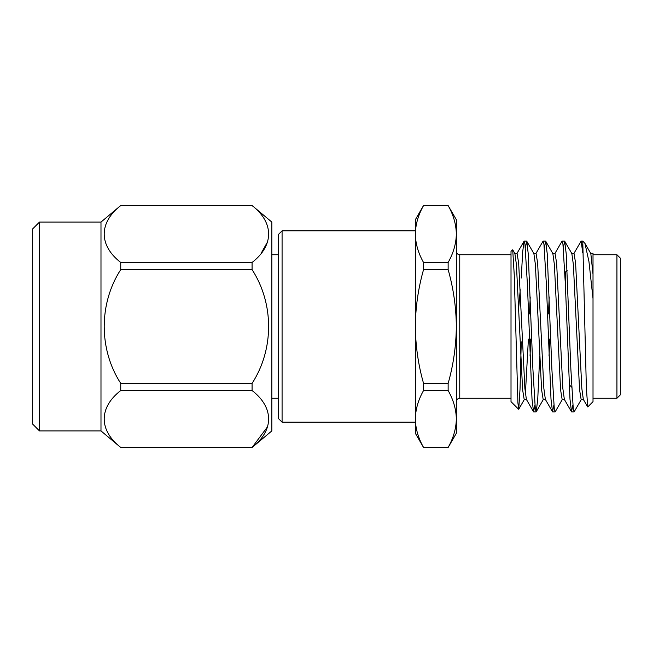 <?xml version="1.0" encoding="UTF-8"?>
<svg xmlns="http://www.w3.org/2000/svg" width="653" height="653" viewBox="0 0 653 653"><rect width="100%" height="100%" fill="white"/><g stroke="black" fill="none" stroke-linecap="round" stroke-linejoin="round"><path stroke-width="0.98" d="M423.544 262.473L448.138 262.473C453.402 253.152 456.137 243.667 456.341 234.027C456.145 224.363 453.411 214.878 448.138 205.581L423.544 205.581C418.271 214.91 415.537 224.387 415.341 234.027C415.528 243.691 418.271 253.176 423.544 262.473L423.544 269.607C418.246 288.316 415.512 307.285 415.341 326.5C415.553 345.951 418.287 364.921 423.544 383.393L448.138 383.393C453.394 364.921 456.129 345.951 456.341 326.5C456.161 307.285 453.427 288.316 448.138 269.607L423.544 269.607M423.544 447.419L448.138 447.419C453.402 438.09 456.137 428.613 456.341 418.973C456.145 409.309 453.411 399.824 448.138 390.527L423.544 390.527C418.271 399.848 415.537 409.333 415.341 418.973C415.528 428.637 418.271 438.122 423.544 447.419L448.138 447.419M448.138 383.393L448.138 390.527M423.544 390.527L423.544 383.393M448.138 262.473L448.138 269.607M448.138 447.493L456.341 433.274L456.341 219.726L448.138 205.581M423.544 205.581L448.138 205.507M423.544 447.493L415.341 433.274L415.341 234.027L415.341 418.957M415.341 234.027L415.341 219.726L423.544 205.507M415.341 230.827L282.08 230.827L282.08 422.173L415.341 422.173M267.771 426.458L252.074 447.493L120.74 447.419L252.074 447.419C274.048 430.425 274.195 407.652 252.074 390.527L120.74 390.527L120.74 383.393L252.074 383.393L252.074 390.527M252.074 205.507L120.74 205.581L252.074 205.507L271.828 222.085L271.828 430.915L252.074 447.493M252.074 262.473L252.074 269.607L120.74 269.607L120.74 262.473L252.074 262.473C274.048 245.487 274.195 222.706 252.074 205.581M120.74 390.527C98.766 407.513 98.627 430.294 120.74 447.419M252.074 383.393C274.048 349.412 274.195 303.857 252.074 269.607M120.74 269.607C98.815 303.449 98.611 349.257 120.74 383.393M120.74 205.581C98.766 222.575 98.627 245.348 120.74 262.473M267.771 241.512L261.461 252.695M39.482 430.915L32.65 424.083L32.65 228.917L39.482 222.085L39.482 430.915L100.986 430.915L120.74 447.493M100.986 430.915L100.986 222.085L120.74 205.507M39.482 222.085L100.986 222.085M282.08 422.173L278.668 418.753L278.668 234.247L282.08 230.827M271.828 254.743L278.668 254.743M565.678 293.189L565.678 271.828L567.147 270.358M620.35 258.164L620.35 394.836L616.93 398.257L616.93 254.743L620.35 258.164M593.014 254.743L616.93 254.743M582.762 241.079L584.949 243.406L588.949 261.551L593.014 298.641L593.014 401.668L587.757 406.925L586.378 388.429L582.762 241.079L581.154 241.079M593.014 298.641L593.014 253.25L590.639 253.405M582.762 243.961L582.337 247.765M581.341 399.424L574.191 411.782L573.285 409.113L570.869 369.214L566.216 253.854L564.698 241.218L563.351 247.765M562.355 399.424L555.213 411.782L554.299 409.096L551.883 369.214L547.238 253.854L545.72 241.218L544.373 247.765M539.721 356.04L537.745 399.146L536.227 411.782L535.321 409.113L532.905 369.214L528.253 253.854L526.734 241.218L525.387 247.765M582.762 252.956L581.146 241.079L573.848 253.576M572.844 405.235L571.497 411.782L569.979 399.146L565.335 283.786L562.919 243.896L562.013 241.218L554.862 253.576M553.866 405.235L552.52 411.782L551.001 399.146L546.349 283.786L543.933 243.887L543.027 241.218L535.876 253.576M534.88 405.235L533.534 411.782L532.015 399.146L527.371 283.786L524.955 243.887L524.041 241.218L522.661 252.034L521.257 278.08M587.651 406.884L583.333 399.424L581.831 388.453L575.611 263.2L574.036 253.405L571.661 253.405M571.497 411.782L564.355 399.424L562.845 388.453L556.634 263.2L555.05 253.405L552.675 253.405M549.761 339.144L549.026 356.04M552.52 411.782L545.369 399.424L543.867 388.453L537.648 263.2L536.064 253.405L533.697 253.405M530.775 339.144L530.04 356.04M533.534 411.782L526.391 399.424L524.881 388.453L518.67 263.2L517.086 253.405L514.711 253.405M520.237 289.752L518.662 308.069M593.014 274.35L590.826 253.576L584.949 243.406M583.521 399.595L581.154 399.595L579.57 389.8L573.358 264.547L571.848 253.576L564.698 241.218M564.543 399.595L562.168 399.595L560.584 389.8L554.373 264.547L552.862 253.576L545.72 241.218M549.214 296.96L548.479 313.856M545.557 399.595L543.19 399.595L541.606 389.8L535.387 264.547L533.885 253.576L526.734 241.218M530.228 296.96L529.493 313.856M528.399 339.144L525.387 393.873M526.579 399.595L524.204 399.595L522.62 389.8L516.409 264.547L514.899 253.576L512.711 249.789L514.254 275.068L517.911 402.942L518.719 409.235L520.025 389.261L521.257 341.878M518.613 409.276L511.013 401.668L511.013 251.332L512.711 249.789M511.013 254.743L459.761 254.743C457.68 254.539 456.545 253.405 456.341 251.332M528.481 313.856L530.856 313.856M547.467 313.856L549.834 313.856M459.761 254.743L459.761 398.257C457.68 398.461 456.545 399.595 456.341 401.668M271.828 398.257L278.668 398.257M569.147 384.633L571.644 387.131M593.014 398.257L616.93 398.257M564.543 241.079L562.168 241.079M545.565 241.079L543.182 241.079M526.571 241.079L524.204 241.079M574.028 411.921L571.661 411.921M555.058 411.921L552.675 411.921M536.064 411.921L533.697 411.921M516.898 253.576L524.041 241.218M536.227 411.782L543.369 399.424M518.719 409.235L524.392 399.424M511.013 398.257L459.761 398.257M529.42 339.144L531.787 339.144M548.398 339.144L550.773 339.144"/></g></svg>
